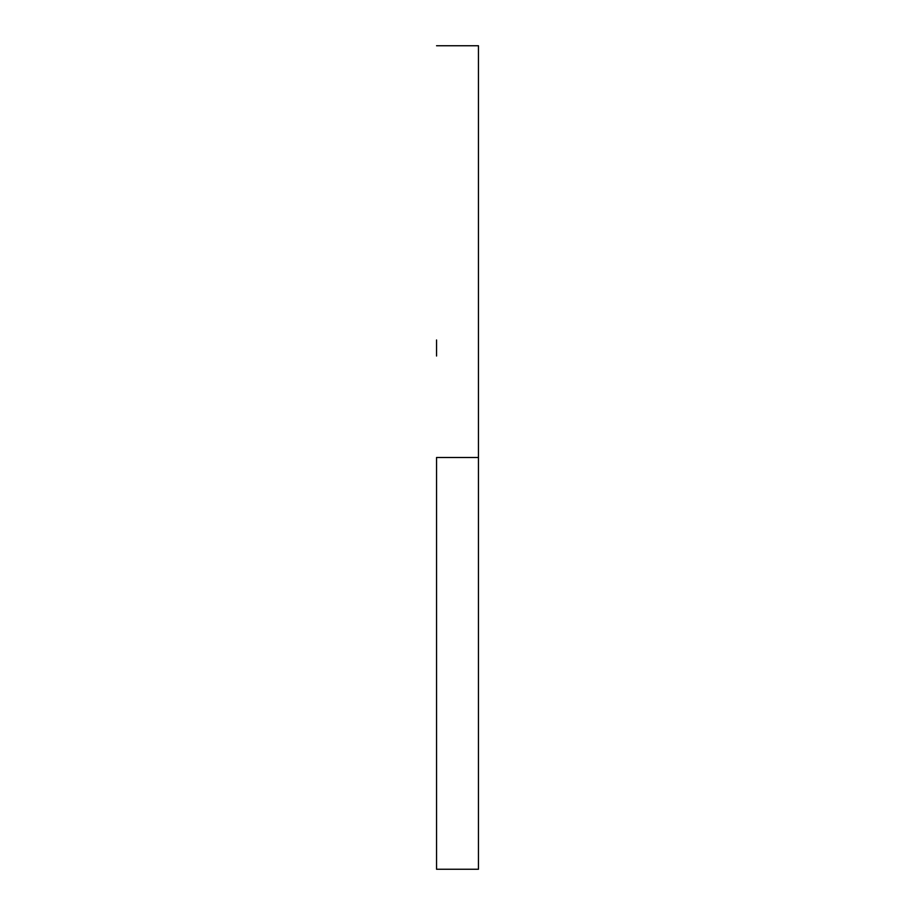 <?xml version="1.0" encoding="UTF-8"?>
<svg xmlns="http://www.w3.org/2000/svg" width="915" height="915" viewBox="0 0 915 915"><rect width="100%" height="100%" fill="white"/><g stroke="black" fill="none" stroke-linecap="round" stroke-linejoin="round"><path stroke-width="1.37" d="M478.454 339.991L478.454 356.015L478.454 339.991M436.547 339.991L436.547 356.015L436.547 339.991M478.454 575.009L478.454 591.033L478.454 575.009M436.547 575.009L436.547 591.033L436.547 575.009M436.547 457.5L478.454 457.5L478.454 45.75L478.454 457.5L436.547 457.5L436.547 869.25L436.547 457.5M478.454 869.25L478.454 457.5L478.454 869.25L436.547 869.25M436.547 45.75L478.454 45.75"/></g></svg>

